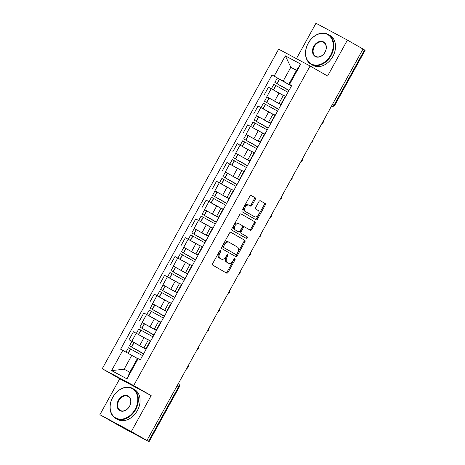 <?xml version="1.0" encoding="UTF-8"?>
<svg xmlns="http://www.w3.org/2000/svg" width="465" height="465" viewBox="0 0 465 465"><rect width="100%" height="100%" fill="white"/><g stroke="black" fill="none" stroke-linecap="round" stroke-linejoin="round"><path stroke-width="0.7" d="M220.619 250.461A0.947 0.622 118.2 0 0 220.608 250.455A0.947 0.622 118.2 0 0 219.625 250.984L212.679 263.556A1.354 0.889 118.2 0 0 212.796 265.184L226.653 273.135A1.354 0.889 118.2 0 0 226.664 273.141A1.354 0.889 118.2 0 0 228.071 272.391L235.017 259.819A0.947 0.622 118.2 0 0 234.935 258.68A0.947 0.622 118.2 0 0 234.924 258.674A0.947 0.622 118.2 0 0 233.942 259.197L233.041 260.824A4.325 2.837 118.2 0 1 228.536 263.225A4.325 2.837 118.2 0 1 228.489 263.202L227.333 262.539A4.325 2.837 118.2 0 1 226.961 257.337L227.862 255.709A0.947 0.622 118.2 0 0 227.78 254.57A0.947 0.622 118.2 0 0 227.769 254.564A0.947 0.622 118.2 0 0 226.781 255.087L225.885 256.715A4.325 2.837 118.2 0 1 221.375 259.115A4.325 2.837 118.2 0 1 221.328 259.092L220.178 258.43A4.325 2.837 118.2 0 1 219.806 253.227L220.701 251.6A0.947 0.622 118.2 0 0 220.619 250.461M255.256 199.38A1.354 0.889 118.2 0 0 255.14 197.753L251.251 195.521A1.354 0.889 118.2 0 0 251.24 195.515A1.354 0.889 118.2 0 0 249.827 196.265L242.12 210.232A1.354 0.889 118.2 0 0 242.236 211.86L256.087 219.811A1.354 0.889 118.2 0 0 256.105 219.817A1.354 0.889 118.2 0 0 257.511 219.067L265.224 205.1A1.354 0.889 118.2 0 0 265.108 203.472L260.412 200.781A1.354 0.889 118.2 0 0 260.394 200.77A1.354 0.889 118.2 0 0 258.988 201.519L255.686 207.5A1.354 0.889 118.2 0 0 255.802 209.122L258.133 210.459A3.615 2.372 118.2 0 1 258.459 214.778A3.615 2.372 118.2 0 1 254.675 216.818A3.615 2.372 118.2 0 1 254.634 216.795L245.514 211.558A3.615 2.372 118.2 0 1 245.189 207.239A3.615 2.372 118.2 0 1 248.973 205.205A3.615 2.372 118.2 0 1 249.013 205.228L250.53 206.1A1.354 0.889 118.2 0 0 250.548 206.105A1.354 0.889 118.2 0 0 251.954 205.356L255.256 199.38L254.338 198.886A1.354 0.889 118.2 0 0 254.221 197.265L251.077 195.457M151.16 395.605L119.726 378.766L99.888 414.699L131.322 431.543L151.16 395.605L133.676 385.566L310.091 65.989L327.575 76.028L347.413 40.089L363.02 49.046L146.928 440.495L146.01 440.006L148.44 441.401L178.595 386.77A2.755 2.081 -60.1 0 0 178.362 383.555M131.322 431.543L146.928 440.495M230.931 232.337A1.354 0.889 118.2 0 0 230.913 232.326A1.354 0.889 118.2 0 0 229.507 233.075L221.799 247.043A1.354 0.889 118.2 0 0 221.915 248.67L235.767 256.622A1.354 0.889 118.2 0 0 235.778 256.628A1.354 0.889 118.2 0 0 237.191 255.878L244.898 241.91A1.354 0.889 118.2 0 0 244.782 240.289L230.902 232.32M231.959 228.641L239.667 214.673A1.354 0.889 118.2 0 1 241.079 213.923A1.354 0.889 118.2 0 1 241.091 213.929L254.942 221.881A1.354 0.889 118.2 0 1 255.058 223.508L251.763 229.483A1.354 0.889 118.2 0 1 250.35 230.233A1.354 0.889 118.2 0 0 250.35 230.233L244.718 227.001A1.354 0.889 118.2 0 0 244.706 226.99A1.354 0.889 118.2 0 0 243.3 227.745L241.108 231.71A1.354 0.889 118.2 0 0 241.225 233.331L247.072 236.691A0.947 0.622 118.2 0 1 247.159 237.818A0.947 0.622 118.2 0 1 246.171 238.353A0.947 0.622 118.2 0 0 246.171 238.353L232.076 230.262A1.354 0.889 118.2 0 1 231.959 228.641M99.888 414.699L122.237 427.422L148.44 441.401M119.726 378.766L102.242 368.728L278.657 49.151L310.091 65.989M347.413 40.089L315.979 23.25L296.426 58.671M363.002 49.075L365.112 50.301L334.957 104.927L334.376 104.579L364.531 49.953M146.208 349.105L144.011 347.803L146.277 348.971M148.3 340.043L136.233 333.277L131.839 341.234L146.115 349.267M131.839 341.234L129.043 339.741L132.746 341.862M153.078 336.654L150.672 341.014L148.405 339.845L144.011 347.803M136.233 333.277L133.438 331.777L129.043 339.741M156.595 330.29L154.397 328.993L156.664 330.162M143.127 323.047L156.496 330.452M163.465 317.839L161.059 322.199L158.792 321.036L154.397 328.993M158.687 321.228L143.825 312.968L139.43 320.926M164.529 315.909L166.964 311.503L164.784 310.178L167.051 311.347M153.514 304.238L166.883 311.643M173.846 299.024L171.44 303.383L169.179 302.221L164.784 310.178M169.068 302.419L154.211 294.153L149.817 302.116M177.363 292.665L175.171 291.369L177.432 292.531M163.901 285.423L177.27 292.828M184.233 280.215L181.827 284.574L179.56 283.406L175.171 291.369M179.455 283.604L164.593 275.344L160.198 283.301M187.75 273.85L185.552 272.554L187.819 273.722M174.282 266.614L187.657 274.019M194.62 261.4L192.214 265.759L189.947 264.597L185.552 272.554M189.842 264.788L174.98 256.529L170.585 264.486M198.131 255.041L195.939 253.739L198.206 254.907M184.669 247.799L198.038 255.204M205.001 242.591L202.595 246.95L200.334 245.782L195.939 253.739M200.223 245.979L185.366 237.714L180.972 245.677M208.518 236.226L206.326 234.93L208.593 236.098M195.056 228.983L208.425 236.389M215.388 223.775L212.982 228.135L210.721 226.972L206.326 234.93M210.61 227.164L195.748 218.905L191.359 226.862M218.905 217.417L216.707 216.115L218.974 217.283M205.443 210.174L218.812 217.579M223.369 209.326L221.102 208.157L216.707 216.115M220.997 208.349L206.135 200.09L201.74 208.053M229.286 198.602L227.094 197.305L229.361 198.468M215.824 191.359L229.193 198.764M236.162 186.151L233.75 190.511L231.489 189.342L227.094 197.305M231.378 189.54L216.521 181.28L212.127 189.238M239.673 179.786L237.481 178.49L239.748 179.659M226.211 172.55L239.58 179.955M244.142 171.695L241.876 170.533L237.481 178.49M241.765 170.725L226.908 162.465L222.514 170.423M250.06 160.977L247.862 159.675L250.129 160.844M236.598 153.735L249.967 161.14M256.93 148.521L254.524 152.886L252.257 151.718L247.862 159.675M252.152 151.916L237.29 143.65L232.895 151.613M260.447 142.162L258.249 140.866L260.516 142.034M246.979 134.92L260.348 142.325M267.317 129.712L264.911 134.071L262.644 132.903L258.249 140.866M262.539 133.1L247.676 124.841L243.282 132.798M270.828 123.353L268.636 122.051L270.903 123.219M257.366 116.111L270.735 123.516M275.297 115.262L273.031 114.094L268.636 122.051M272.92 114.285L258.063 106.026L253.669 113.989M281.215 104.538L279.023 103.242L281.284 104.404M267.753 97.295L281.122 104.701M288.091 92.082L285.679 96.447L283.412 95.278L279.023 103.242M283.307 95.476L268.445 87.217L264.05 95.174M137.378 358.55L131.787 355.341L124.132 369.21L129.816 372.25L137.471 358.381L140.325 359.753L291.712 85.519L288.858 84.153L296.513 70.285L290.828 67.239L283.173 81.108L291.509 85.891M138.175 358.602L126.992 378.859L111.594 370.611L122.777 350.354L131.787 355.341M283.173 81.108L272.008 74.964L120.621 349.198L122.777 350.354M274.164 76.121L285.347 55.858L300.745 64.106L289.556 84.368M133.676 385.566L102.242 368.728M296.42 70.448L290.828 67.239L285.347 55.858M291.602 85.723L288.858 84.153M278.134 78.486L272.008 74.964M126.992 378.859L129.816 372.25M111.594 370.611L124.132 369.21M296.513 70.285L300.745 64.106M219.951 250.589A0.947 0.622 118.2 0 1 219.788 251.112L218.887 252.739A4.325 2.837 118.2 0 0 219.259 257.935L220.178 258.43M220.509 258.65A4.325 2.837 118.2 0 1 220.462 258.627A4.325 2.837 118.2 0 1 220.41 258.598L219.259 257.935M227.664 262.76A4.325 2.837 118.2 0 1 227.618 262.737A4.325 2.837 118.2 0 1 227.571 262.708L226.414 262.045A4.325 2.837 118.2 0 1 226.042 256.843L226.943 255.215A0.947 0.622 118.2 0 0 227.106 254.698M225.909 272.711A1.354 0.889 118.2 0 0 227.158 271.903L234.098 259.325A0.947 0.622 118.2 0 0 234.261 258.807M235.028 256.198A1.354 0.889 118.2 0 0 236.272 255.39L243.986 241.422A1.354 0.889 118.2 0 0 243.869 239.795L230.756 232.268M223.595 246.363A0.947 0.622 118.2 0 0 223.677 247.502L235.836 254.477A0.947 0.622 118.2 0 0 235.842 254.483A0.947 0.622 118.2 0 0 236.83 253.96L237.778 252.245A4.325 2.837 118.2 0 0 237.406 247.043L229.094 242.271A4.325 2.837 118.2 0 0 229.047 242.242A4.325 2.837 118.2 0 0 224.543 244.648L223.595 246.363L222.677 245.869A0.947 0.622 118.2 0 0 222.758 247.008L223.677 247.502M234.918 253.989L234.93 253.995A0.947 0.622 118.2 0 0 234.941 254A0.947 0.622 118.2 0 1 234.918 253.989L222.758 247.008M229.001 242.219L228.176 241.783A4.325 2.837 118.2 0 0 228.129 241.754A4.325 2.837 118.2 0 0 223.624 244.154L224.543 244.648M222.677 245.869L223.624 244.154M240.917 213.865L254.942 221.881M249.6 229.803A1.354 0.889 118.2 0 0 250.844 228.995L254.146 223.014A1.354 0.889 118.2 0 0 254.03 221.387M244.689 226.984L243.805 226.507A1.354 0.889 118.2 0 0 243.788 226.502A1.354 0.889 118.2 0 0 242.381 227.251L240.19 231.215A1.354 0.889 118.2 0 0 240.306 232.843L247.072 236.691M245.392 237.906A0.947 0.622 118.2 0 0 246.293 237.231A0.947 0.622 118.2 0 0 246.154 236.203M238.888 223.653A3.615 2.372 118.2 0 0 238.853 223.63A3.615 2.372 118.2 0 0 235.069 225.67A3.615 2.372 118.2 0 0 235.395 229.989L238.609 231.832A1.354 0.889 118.2 0 0 238.621 231.837A1.354 0.889 118.2 0 0 240.033 231.088L242.219 227.123A1.354 0.889 118.2 0 0 242.102 225.496L238.888 223.653M238.812 223.613L237.975 223.165A3.615 2.372 118.2 0 0 237.935 223.142A3.615 2.372 118.2 0 0 234.151 225.176A3.615 2.372 118.2 0 0 234.476 229.495L235.395 229.989M237.72 231.355A1.354 0.889 118.2 0 1 237.708 231.349A1.354 0.889 118.2 0 0 237.708 231.349L234.476 229.495M249.792 205.675A1.354 0.889 118.2 0 0 251.042 204.867L254.338 198.886M248.932 205.181L248.095 204.734A3.615 2.372 118.2 0 0 248.054 204.71A3.615 2.372 118.2 0 0 244.27 206.751A3.615 2.372 118.2 0 0 244.602 211.069L245.514 211.558M253.803 216.347A3.615 2.372 118.2 0 1 253.762 216.324A3.615 2.372 118.2 0 1 253.721 216.301L244.602 211.069M255.349 219.381A1.354 0.889 118.2 0 0 256.593 218.573L264.306 204.606A1.354 0.889 118.2 0 0 264.19 202.984L260.231 200.711M143.557 353.9L131.043 346.71L143.609 353.807M146.08 349.331L131.909 341.438L129.479 345.844L143.54 353.935M143.65 353.737L129.479 345.844M132.008 355.463L137.408 358.503M126.003 352.139L128.41 347.774L142.581 355.661M137.425 358.469L127.201 352.801M142.691 355.463L140.325 359.753M146.19 349.134L143.755 353.534M153.944 335.085L141.43 327.895L153.996 334.992M156.461 330.522L142.29 322.629L139.86 327.029L153.927 335.12M154.037 334.922L139.86 327.029M140.453 335.585L148.323 340.002M136.373 333.353L138.797 328.958L152.968 336.852M148.341 339.962L136.437 333.388M154.148 334.719L156.577 330.319M164.331 316.276L151.817 309.08L164.383 316.177M166.848 311.707L152.677 303.814L150.247 308.214L164.308 316.31M164.418 316.113L150.247 308.214M150.84 316.77L158.705 321.187M146.76 314.538L149.184 310.143L163.355 318.037M158.728 321.146L146.824 314.573M174.712 297.461L162.198 290.27L174.77 297.368M177.235 292.892L163.064 285.004L160.634 289.404L174.695 297.495M174.805 297.298L160.634 289.404M161.227 297.955L169.091 302.372M157.141 295.728L159.565 291.334L173.736 299.228M169.115 302.337L157.211 295.763M174.916 297.094L177.345 292.694M185.099 278.651L172.585 271.455L185.151 278.552M187.616 274.083L173.445 266.189L171.015 270.589L185.082 278.686M185.192 278.483L171.015 270.589M171.608 279.145L179.478 283.563M167.528 276.913L169.952 272.519L184.123 280.412M179.502 283.522L167.592 276.948M187.732 273.879L185.297 278.291M195.486 259.836L182.972 252.64L195.538 259.743M198.003 255.268L183.832 247.374L181.402 251.78L195.469 259.871M195.573 259.673L181.402 251.78M181.995 260.33L189.865 264.748M177.915 258.098L180.339 253.71L194.51 261.597M189.883 264.713L177.979 258.139M195.689 259.47L198.113 255.07M135.146 409.293A16.81 12.683 -60.1 0 0 132.083 388.589A16.81 12.683 -60.1 0 0 112.786 397.313A16.81 12.683 -60.1 0 0 115.843 418.018A16.81 12.683 -60.1 0 0 135.146 409.293M112.745 397.302A17.222 12.997 119.9 0 1 132.769 388.502A17.222 12.997 119.9 0 1 135.658 409.578A17.222 12.997 119.9 0 1 115.628 418.372A17.222 12.997 119.9 0 1 112.745 397.302M129.555 406.3A8.405 6.341 119.9 0 1 119.906 410.659A8.405 6.341 119.9 0 1 118.372 400.307A8.405 6.341 119.9 0 1 128.026 395.948A8.405 6.341 119.9 0 1 129.555 406.3M118.883 400.592A7.992 6.028 -60.1 0 0 120.22 410.368A7.992 6.028 -60.1 0 0 129.514 406.288A7.992 6.028 -60.1 0 0 128.177 396.505A7.992 6.028 -60.1 0 0 118.883 400.592M160.012 421.836A17.222 12.997 119.9 0 1 159.332 423.167A17.222 12.997 119.9 0 1 158.571 424.452M132.769 388.502L134.495 389.496A17.222 12.997 119.9 0 1 137.378 410.566A17.222 12.997 119.9 0 1 117.354 419.366L115.628 418.372M330.603 55.225A16.81 12.683 -60.1 0 0 327.54 34.526A16.81 12.683 -60.1 0 0 308.237 43.245A16.81 12.683 -60.1 0 0 311.3 63.949A16.81 12.683 -60.1 0 0 330.603 55.225M308.196 43.233A17.222 12.997 119.9 0 1 328.226 34.439A17.222 12.997 119.9 0 1 331.109 55.509A17.222 12.997 119.9 0 1 311.085 64.309A17.222 12.997 119.9 0 1 308.196 43.233M325.012 52.231A8.405 6.341 119.9 0 1 315.357 56.596A8.405 6.341 119.9 0 1 313.829 46.244A8.405 6.341 119.9 0 1 323.483 41.879A8.405 6.341 119.9 0 1 325.012 52.231M314.34 46.523A7.992 6.028 -60.1 0 0 315.677 56.3A7.992 6.028 -60.1 0 0 324.971 52.22A7.992 6.028 -60.1 0 0 323.634 42.443A7.992 6.028 -60.1 0 0 314.34 46.523M355.469 67.774A17.222 12.997 119.9 0 1 354.789 69.099A17.222 12.997 119.9 0 1 354.028 70.384M328.226 34.439L329.952 35.427A17.222 12.997 119.9 0 1 332.835 56.498A17.222 12.997 119.9 0 1 312.805 65.298L311.085 64.309M205.873 241.021L193.359 233.831L205.925 240.928M208.39 236.458L194.219 228.565L191.789 232.965L205.85 241.056M205.96 240.858L191.789 232.965M192.382 241.521L200.246 245.939M188.296 239.289L190.726 234.895L204.891 242.788M200.27 245.898L188.366 239.324M206.071 240.655L208.5 236.255M216.254 222.212L203.74 215.016L216.306 222.113M218.771 217.643L204.606 209.75L202.176 214.15L216.237 222.247M216.347 222.049L202.176 214.15M202.769 222.706L210.633 227.123M198.683 220.474L201.107 216.08L215.278 223.973M210.657 227.083L198.747 220.509M218.887 217.44L216.452 221.852M226.641 203.397L214.127 196.207L226.693 203.304M229.158 198.828L214.987 190.935L212.557 195.341L226.624 203.432M226.734 203.234L212.557 195.341M213.15 203.891L221.02 208.308M209.07 201.665L211.494 197.27L225.665 205.164M221.038 208.274L209.134 201.7M225.775 204.96L223.369 209.32M226.844 203.031L229.268 198.631M237.028 184.588L224.514 177.392L237.08 184.489M239.545 180.019L225.374 172.126L222.944 176.526L237.005 184.622M237.115 184.419L222.944 176.526M223.537 185.082L231.401 189.499M219.451 182.85L221.881 178.455L236.051 186.349M231.425 189.458L219.521 182.885M237.226 184.216L239.655 179.816M247.409 165.773L234.895 158.577L247.461 165.68M249.932 161.204L235.761 153.311L233.331 157.716L247.392 165.807M247.502 165.61L233.331 157.716M233.924 166.267L241.788 170.684M229.838 164.035L232.262 159.646L246.433 167.534M241.812 170.643L229.908 164.069M246.543 167.336L244.137 171.695M250.042 161.006L247.613 165.412M257.796 146.957L245.282 139.767L257.848 146.864M260.313 142.395L246.142 134.501L243.712 138.901L257.779 146.992M257.889 146.795L243.712 138.901M244.305 147.457L252.175 151.875M240.225 145.225L242.649 140.831L256.82 148.724M252.193 151.834L240.289 145.26M257.999 146.591L260.423 142.191M268.183 128.148L255.669 120.952L268.235 128.049M270.7 123.58L256.529 115.686L254.099 120.086L268.16 128.183M268.27 127.98L254.099 120.086M254.692 128.642L262.556 133.06M250.612 126.41L253.036 122.016L267.206 129.909M262.58 133.019L250.676 126.445M268.386 127.782L270.81 123.382M278.564 109.333L266.05 102.143L278.622 109.24M281.087 104.765L266.916 96.871L264.486 101.277L278.547 109.368M278.657 109.17L264.486 101.277M265.079 109.827L272.943 114.245M260.993 107.601L263.417 103.207L277.588 111.1M272.967 114.21L261.063 107.636M277.698 110.897L275.292 115.256M281.197 104.567L278.768 108.973M288.951 90.524L276.437 83.328L289.003 90.425M291.468 85.955L277.297 78.062L274.867 82.462L288.934 90.559M289.044 90.355L274.867 82.462M275.466 91.018L283.33 95.435M271.38 88.786L273.804 84.392L287.975 92.285M283.354 95.395L271.444 88.821M289.154 90.152L291.578 85.752M260.859 107.525L256.465 115.483M250.472 126.335L246.078 134.298M240.085 145.15L235.691 153.107M229.698 163.965L225.31 171.922M219.317 182.774L214.923 190.737M208.93 201.589L204.536 209.546M198.543 220.398L194.149 228.362M188.162 239.213L183.768 247.171M177.775 258.029L173.381 265.986M167.388 276.838L162.994 284.801M157.007 295.653L152.613 303.61M146.62 314.462L142.226 322.425M271.24 88.71L266.846 96.674M279.064 93.041L274.67 100.998M268.677 111.856L264.283 119.813M274.972 115.088L270.578 123.045M258.296 130.665L253.902 138.622M264.585 133.897L260.191 141.86M247.909 149.48L243.515 157.437M254.198 152.712L249.804 160.669M237.522 168.289L233.128 176.252M243.817 171.521L239.423 179.484M227.141 187.104L222.747 195.062M233.43 190.336L229.036 198.293M216.754 205.919L212.36 213.877M223.043 209.151L218.649 217.108M206.367 224.729L201.973 232.686M212.662 227.96L208.268 235.924M195.98 243.544L191.592 251.501M202.275 246.776L197.881 254.733M185.599 262.353L181.205 270.316M191.888 265.585L187.494 273.548M175.212 281.168L170.818 289.125M181.501 284.4L177.113 292.357M164.825 299.983L160.431 307.94M171.12 303.215L166.726 311.172M154.444 318.792L150.05 326.755M160.733 322.024L156.339 329.987M144.057 337.607L139.663 345.565M150.346 340.839L145.952 348.797M285.353 96.272L280.965 104.23M177.066 385.892L179.176 387.118A2.755 2.755 0 0 0 178.362 383.544M332.847 103.701L334.376 104.579A2.755 2.081 -60.1 0 1 331.504 106.13M218.887 252.739L219.806 253.227M220.41 258.598L221.328 259.092M226.943 255.215L227.862 255.709M226.042 256.843L226.961 257.337M226.414 262.045L227.333 262.539M227.571 262.708L228.489 263.202M234.098 259.325L235.017 259.819M227.158 271.903L228.071 272.391M219.788 251.112L220.701 251.6M243.869 239.795L244.782 240.289M243.986 241.422L244.898 241.91M236.272 255.39L237.191 255.878M254.146 223.014L255.058 223.508M250.844 228.995L251.763 229.483M242.381 227.251L243.3 227.745M240.19 231.215L241.108 231.71M240.306 232.843L241.225 233.331M251.042 204.867L251.954 205.356M253.721 216.301L254.634 216.795M264.19 202.984L265.108 203.472M264.306 204.606L265.224 205.1M256.593 218.573L257.511 219.067M254.221 197.265L255.14 197.753M133.955 342.519L131.525 346.919M130.462 348.849L128.032 353.249M130.624 348.936L128.195 353.342M134.123 342.606L131.694 347.006M144.342 323.704L141.912 328.104M140.849 330.034L138.419 334.44M141.011 330.127L138.582 334.527M144.505 323.791L142.075 328.197M154.729 304.895L152.299 309.295M151.235 311.225L148.806 315.625M151.398 311.312L148.969 315.712M154.892 304.982L152.462 309.382M165.116 286.08L162.686 290.48M161.617 292.409L159.187 296.81M161.779 292.502L159.35 296.903M165.278 286.167L162.849 290.573M175.497 267.265L173.067 271.67M172.004 273.6L169.574 278M172.166 273.687L169.737 278.087M175.66 267.358L173.23 271.758M185.884 248.455L183.454 252.855M182.39 254.785L179.961 259.185M182.553 254.872L180.124 259.278M186.047 248.543L183.617 252.943M196.271 229.64L193.841 234.04M192.772 235.97L190.342 240.376M192.94 236.063L190.505 240.463M196.433 229.727L194.004 234.133M206.652 210.831L204.222 215.231M203.159 217.161L200.729 221.561M203.321 217.248L200.892 221.648M206.82 210.918L204.385 215.318M217.039 192.016L214.609 196.416M213.545 198.346L211.116 202.746M213.708 198.433L211.279 202.839M217.202 192.103L214.772 196.509M227.426 173.201L224.996 177.607M223.927 179.537L221.497 183.937M224.095 179.624L221.666 184.024M227.588 173.294L225.159 177.694M237.807 154.392L235.377 158.792M234.314 160.721L231.884 165.121M234.476 160.809L232.047 165.215M237.975 154.479L235.546 158.879M248.194 135.577L245.764 139.977M244.7 141.906L242.271 146.312M244.863 141.999L242.434 146.399M248.357 135.664L245.927 140.07M258.581 116.762L256.151 121.167M255.087 123.097L252.658 127.497M255.25 123.184L252.821 127.584M258.743 116.855L256.314 121.255M268.968 97.952L266.538 102.352M265.469 104.282L263.039 108.682M265.631 104.369L263.202 108.775M269.13 98.039L266.701 102.445M279.349 79.137L276.919 83.543M275.855 85.473L273.426 89.873M276.018 85.56L273.589 89.96M279.512 79.23L277.082 83.63M186.593 368.64A2.755 2.755 0 0 0 188.29 365.566M196.98 349.825A2.755 2.755 0 0 0 198.677 346.756M207.367 331.016A2.755 2.755 0 0 0 209.058 327.941M217.748 312.201A2.755 2.755 0 0 0 219.445 309.126M228.135 293.386A2.755 2.755 0 0 0 229.832 290.317M238.522 274.577A2.755 2.755 0 0 0 240.213 271.502M248.903 255.762A2.755 2.755 0 0 0 250.6 252.693M259.29 236.947A2.755 2.755 0 0 0 260.987 233.878M269.677 218.137A2.755 2.755 0 0 0 271.374 215.063M280.064 199.322A2.755 2.755 0 0 0 281.755 196.253M290.445 180.513A2.755 2.755 0 0 0 292.142 177.438M300.832 161.698A2.755 2.755 0 0 0 302.529 158.629M311.219 142.883A2.755 2.755 0 0 0 312.91 139.814M321.6 124.074A2.755 2.755 0 0 0 323.297 120.999M331.499 106.148A2.755 2.755 0 0 0 334.957 104.927M179.176 387.118L149.021 441.75M220.462 258.627L221.375 259.115M227.618 262.737L228.536 263.225M228.129 241.754L229.047 242.242M243.788 226.502L244.706 226.99M237.935 223.142L238.853 223.63M248.054 204.71L248.973 205.205M253.762 216.324L254.675 216.818"/></g></svg>
